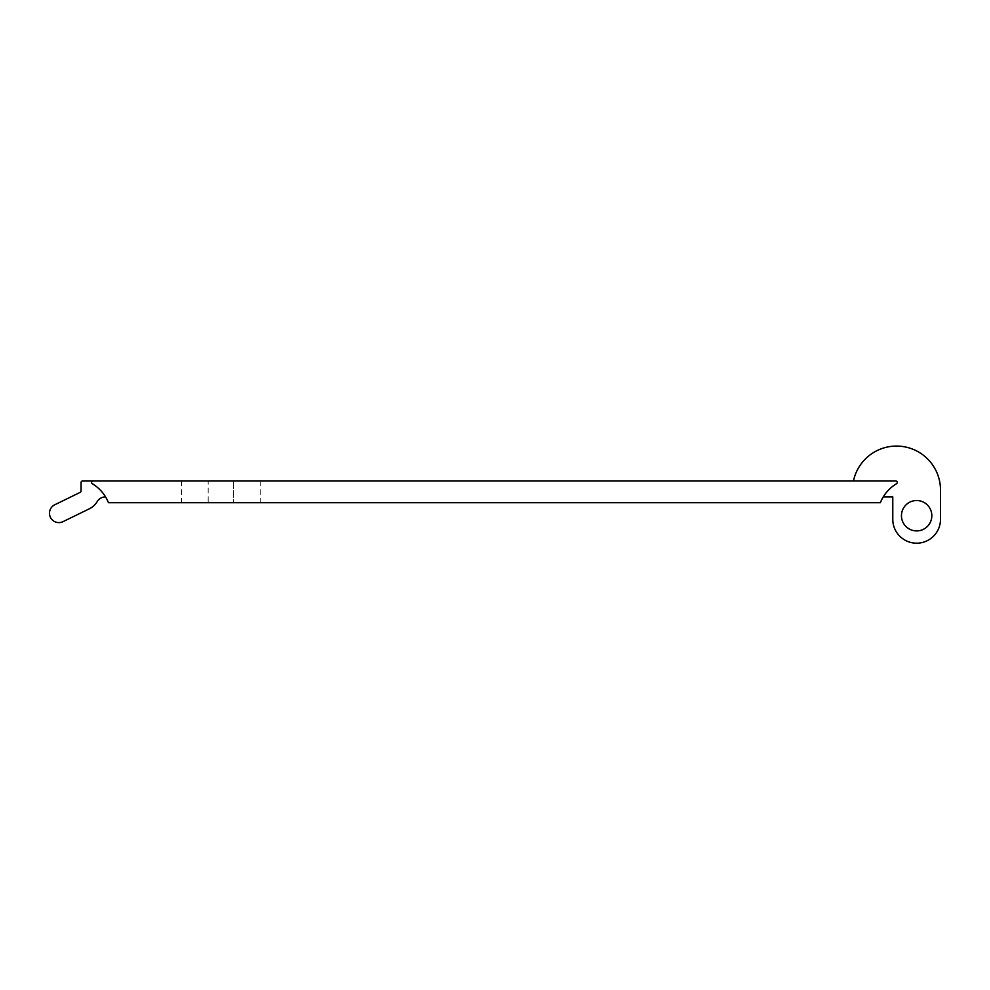 <?xml version="1.0" encoding="UTF-8"?>
<svg xmlns="http://www.w3.org/2000/svg" width="990" height="990" viewBox="0 0 990 990"><rect width="100%" height="100%" fill="white"/><g stroke="black" fill="none" stroke-linecap="round" stroke-linejoin="round"><path stroke-width="0.74" stroke-dasharray="4.95 3.71" d="M901.457 515.716A15.184 15.184 0 0 0 916.641 530.9A15.184 15.184 0 0 0 931.825 515.716A15.184 15.184 0 0 0 916.641 500.532A15.184 15.184 0 0 0 901.457 515.716M208.172 481.016L260.234 481.016L181.43 481.016L208.172 481.016L208.172 502.697L181.43 502.697L208.172 502.697L208.172 481.016M233.479 502.697L260.234 502.697L233.479 502.697L233.479 481.016L233.479 502.697M93.53 481.016A112.761 112.761 0 0 0 93.518 480.992A112.761 112.761 0 0 1 93.53 481.016L93.035 481.016A1.448 1.448 0 0 0 92.293 483.702A39.043 39.043 0 0 1 108.442 502.697L880.37 502.697A39.043 39.043 0 0 1 896.532 483.702A39.043 39.043 0 0 0 883.253 496.918A39.043 39.043 0 0 1 896.532 483.702A1.448 1.448 0 0 0 895.789 481.016A1.448 1.448 0 0 1 896.532 483.702A1.448 1.448 0 0 0 895.789 481.016L93.53 481.016A112.761 112.761 0 0 0 93.518 480.992L82.529 480.992A1.448 1.448 0 0 0 81.081 482.439L81.081 491.028A1.448 1.448 0 0 1 80.264 492.327L54.759 504.764A9.405 9.405 0 0 0 50.428 517.337A9.405 9.405 0 0 0 63.001 521.656L89.323 508.823A18.798 18.798 0 0 0 97.193 501.596A9.69 9.69 0 0 1 105.497 496.906L105.546 496.906A39.043 39.043 0 0 0 92.293 483.702A1.448 1.448 0 0 1 93.035 481.016A1.448 1.448 0 0 0 92.293 483.702A39.043 39.043 0 0 1 105.546 496.906A39.043 39.043 0 0 0 92.293 483.702A1.448 1.448 0 0 1 93.035 481.016L93.035 481.016A1.448 1.448 0 0 0 92.293 483.702A39.043 39.043 0 0 1 105.546 496.906L105.546 496.906M105.497 496.906A9.69 9.69 0 0 0 97.193 501.596A18.798 18.798 0 0 1 89.323 508.823L63.001 521.656A9.405 9.405 0 0 1 50.428 517.337A9.405 9.405 0 0 1 54.759 504.764A9.405 9.405 0 0 0 50.428 517.337A9.405 9.405 0 0 0 63.001 521.656M82.529 480.992L93.518 480.992L82.529 480.992A1.448 1.448 0 0 0 81.081 482.439L81.081 491.028A1.448 1.448 0 0 1 80.264 492.327L54.759 504.764M883.253 496.918L892.782 496.918L892.782 519.329A23.859 23.859 0 0 0 916.641 543.188A23.859 23.859 0 0 0 940.5 519.329L940.5 490A43.993 43.993 0 0 0 853.454 481.016M260.234 481.016L260.234 502.697M181.43 481.016L181.43 502.697"/><path stroke-width="1.49" d="M931.825 515.716A15.184 15.184 0 0 1 916.641 530.9A15.184 15.184 0 0 1 901.457 515.716A15.184 15.184 0 0 1 916.641 500.532A15.184 15.184 0 0 1 931.825 515.716M105.546 496.906L105.497 496.906A9.69 9.69 0 0 0 97.193 501.596A18.798 18.798 0 0 1 89.323 508.823L63.001 521.656A9.405 9.405 0 0 1 50.428 517.337A9.405 9.405 0 0 1 54.759 504.764L80.264 492.327A1.448 1.448 0 0 0 81.081 491.028L81.081 482.439A1.448 1.448 0 0 1 82.529 480.992L93.518 480.992A112.761 112.761 0 0 1 93.53 481.016M93.035 481.016L895.789 481.016A1.448 1.448 0 0 1 896.532 483.702A39.043 39.043 0 0 0 880.37 502.697L108.442 502.697A39.043 39.043 0 0 0 92.293 483.702A1.448 1.448 0 0 1 93.035 481.016M54.759 504.764L80.264 492.327A1.448 1.448 0 0 0 81.081 491.028L81.081 482.439A1.448 1.448 0 0 1 82.529 480.992M105.497 496.906A9.69 9.69 0 0 0 97.193 501.596A18.798 18.798 0 0 1 89.323 508.823L63.001 521.656M853.454 481.016A43.993 43.993 0 0 1 940.5 490L940.5 519.329A23.859 23.859 0 0 1 916.641 543.188A23.859 23.859 0 0 1 892.782 519.329L892.782 496.918L883.253 496.918"/></g></svg>
